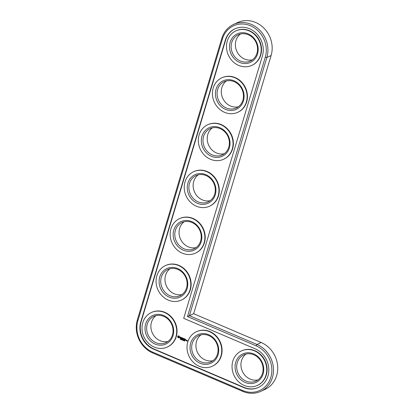 <?xml version="1.0" encoding="UTF-8"?>
<svg xmlns="http://www.w3.org/2000/svg" width="414" height="414" viewBox="0 0 414 414"><rect width="100%" height="100%" fill="white"/><g stroke="black" fill="none" stroke-linecap="round" stroke-linejoin="round"><path stroke-width="0.62" d="M260.737 391.38L264.976 389.419A25.818 23.086 -114.8 0 0 277.644 365.94A25.818 23.086 -114.8 0 0 261.187 342.513L193.643 313.709L271.103 55.538A25.818 23.086 -114.8 0 0 263.754 27.976A25.818 23.086 -114.8 0 0 237.755 22.501L233.517 24.462A25.818 23.086 -114.8 0 0 221.837 38.295L137.339 319.939A25.818 23.086 -114.8 0 0 152.807 353.007L242.863 391.411A25.818 23.086 -114.8 0 0 260.737 391.38A25.818 23.086 -114.8 0 0 273.406 367.896A25.818 23.086 -114.8 0 0 256.944 344.474L189.405 315.67L266.859 57.494A25.818 23.086 -114.8 0 0 259.516 29.932A25.818 23.086 -114.8 0 0 233.517 24.462M156.006 315.649A14.459 12.927 -114.8 0 0 152.357 333.001A14.459 12.927 -114.8 0 0 167.934 341.467M170.087 268.712A14.459 12.927 -114.8 0 0 166.438 286.064A14.459 12.927 -114.8 0 0 182.02 294.525M184.173 221.769A14.459 12.927 -114.8 0 0 180.52 239.121A14.459 12.927 -114.8 0 0 196.101 247.588M201.033 334.854A14.459 12.927 -114.8 0 0 197.38 352.205A14.459 12.927 -114.8 0 0 212.962 360.666M246.061 354.053A14.459 12.927 -114.8 0 0 242.407 371.405A14.459 12.927 -114.8 0 0 257.989 379.871M198.254 174.827A14.459 12.927 -114.8 0 0 194.606 192.179A14.459 12.927 -114.8 0 0 210.183 200.645M212.335 127.89A14.459 12.927 -114.8 0 0 208.687 145.242A14.459 12.927 -114.8 0 0 224.269 153.703M226.417 80.947A14.459 12.927 -114.8 0 0 222.768 98.299A14.459 12.927 -114.8 0 0 238.35 106.765M240.503 34.01A14.459 12.927 -114.8 0 0 236.855 51.362A14.459 12.927 -114.8 0 0 252.431 59.823M193.643 313.709L187.485 316.565L265.276 57.267A24.576 21.978 -114.8 0 0 250.548 25.787A24.576 21.978 -114.8 0 0 222.411 38.988L137.914 320.633A24.576 21.978 -114.8 0 0 152.642 352.112L242.697 390.516A24.576 21.978 -114.8 0 0 270.834 377.314A24.576 21.978 -114.8 0 0 256.106 345.83L187.485 316.565M172.457 334.916A14.459 12.927 65.2 0 1 165.916 342.663A14.459 12.927 65.2 0 1 148.114 334.962A14.459 12.927 65.2 0 1 153.785 316.415A14.459 12.927 65.2 0 1 168.343 319.479A14.459 12.927 65.2 0 1 172.457 334.916M173.036 335.609A15.696 14.035 65.2 0 1 148.797 339.211A15.696 14.035 65.2 0 1 156.213 314.495A15.696 14.035 65.2 0 1 173.036 335.609M262.393 56.04A21.274 19.023 -114.8 0 0 256.344 33.327A21.274 19.023 -114.8 0 0 234.919 28.82A21.274 19.023 -114.8 0 0 225.294 40.215L140.796 321.859A21.274 19.023 -114.8 0 0 153.547 349.111L243.598 387.514A21.274 19.023 -114.8 0 0 258.326 387.488A21.274 19.023 -114.8 0 0 268.764 368.139A21.274 19.023 -114.8 0 0 255.205 348.836L183.702 318.34L262.393 56.04M175.919 336.836A19.003 16.99 65.2 0 1 167.318 347.02A19.003 16.99 65.2 0 1 143.922 336.898A19.003 16.99 65.2 0 1 151.374 312.523A19.003 16.99 65.2 0 1 170.511 316.55A19.003 16.99 65.2 0 1 175.919 336.836M235.09 28.742A21.274 19.023 -114.8 0 0 225.63 40.06L141.133 321.704A21.274 19.023 -114.8 0 0 153.879 348.955L243.934 387.359A21.274 19.023 -114.8 0 0 258.491 387.406M151.374 312.523L151.71 312.368A19.003 16.99 65.2 0 1 170.847 316.394A19.003 16.99 65.2 0 1 176.255 336.68A19.003 16.99 65.2 0 1 167.654 346.865L167.318 347.02M165.46 265.581L165.797 265.426A19.003 16.99 65.2 0 1 184.929 269.452A19.003 16.99 65.2 0 1 190.337 289.743A19.003 16.99 65.2 0 1 181.736 299.922L181.399 300.078A19.003 16.99 65.2 0 1 158.008 289.955A19.003 16.99 65.2 0 1 165.46 265.581A19.003 16.99 65.2 0 1 184.592 269.607A19.003 16.99 65.2 0 1 190 289.898A19.003 16.99 65.2 0 1 181.399 300.078M178.501 335.821L177.823 336.137L177.627 336.799L177.979 337.56L178.615 337.829L179.298 337.514L179.495 336.851L179.138 336.09L178.501 335.821M180.39 339.206L180.214 338.714L180.354 339.138L180.038 339.113L180.364 339.226M180.478 339.33L180.871 339.128L180.623 338.859L180.556 339.294M181.342 339.164L181.197 339.64L181.037 339.092L180.856 339.49L180.996 339.019L181.172 339.527L181.342 339.164M179.986 337.012L180.447 337.808L179.805 337.803L180.494 338.078L180.033 337.281L180.675 337.286L179.986 337.012M180.871 337.358L181.146 337.477L180.928 338.414L181.254 337.524L181.601 337.607L180.835 337.281M181.606 339.811L181.994 339.811L181.751 339.34L181.684 339.775M182.47 339.811L182.408 340.153L182.036 339.992L182.289 339.568M182.921 339.961L182.491 340.049L182.822 340.292L182.569 339.956L182.921 339.956M181.472 338.585L181.746 337.669L181.508 338.662L182.129 338.864L181.601 338.574L181.705 338.228L182.16 338.362L181.736 338.114L181.839 337.772L182.403 337.948L181.746 337.669M183.402 338.341L182.874 338.797L183.402 338.341M182.874 338.797L182.605 338.036L182.331 338.947L182.652 338.29L182.822 338.968L183.324 338.574L183.148 339.361L183.454 338.331M183.469 340.075L183.443 340.598L183.2 340.489L183.48 340.137M183.847 340.717L183.863 340.225L183.692 340.572M184.302 340.686L183.966 340.82M184.266 340.696L184.116 340.365L184.147 340.691L184.385 340.525M184.675 340.587L184.649 341.11L184.509 340.655M184.339 338.709L183.723 338.512L183.485 339.506L183.676 339.071L184.132 339.201L183.811 338.616L184.339 338.709M184.277 339.775L184.551 338.864M185.513 339.211L184.898 339.014L184.66 340.008L185.281 340.21L184.747 339.92L184.851 339.573L185.306 339.703L184.991 339.118L185.513 339.211M186.217 340.608L186.352 340.148L185.922 339.961L185.782 340.427L186.145 340.639M186.523 340.158L186.352 340.727L186.864 340.443L186.523 340.158M187.009 340.365L187.092 341.095L186.75 341.017L187.112 341.229L187.366 340.577L187.009 340.365M179.541 218.639L179.878 218.483A19.003 16.99 65.2 0 1 199.01 222.515A19.003 16.99 65.2 0 1 204.418 242.801A19.003 16.99 65.2 0 1 195.822 252.985L195.486 253.14A19.003 16.99 65.2 0 1 172.089 243.018A19.003 16.99 65.2 0 1 179.541 218.639A19.003 16.99 65.2 0 1 198.679 222.67A19.003 16.99 65.2 0 1 204.081 242.956A19.003 16.99 65.2 0 1 195.486 253.14M196.402 331.723L196.738 331.567A19.003 16.99 65.2 0 1 215.875 335.599A19.003 16.99 65.2 0 1 221.278 355.885A19.003 16.99 65.2 0 1 212.682 366.064L212.346 366.219A19.003 16.99 65.2 0 1 188.95 356.102A19.003 16.99 65.2 0 1 196.402 331.723A19.003 16.99 65.2 0 1 215.539 335.754A19.003 16.99 65.2 0 1 220.941 356.04A19.003 16.99 65.2 0 1 212.346 366.219M241.429 350.927L241.766 350.772A19.003 16.99 65.2 0 1 260.898 354.798A19.003 16.99 65.2 0 1 266.305 375.084A19.003 16.99 65.2 0 1 257.71 385.268L257.373 385.424A19.003 16.99 65.2 0 1 233.977 375.301A19.003 16.99 65.2 0 1 241.429 350.927A19.003 16.99 65.2 0 1 260.566 354.953A19.003 16.99 65.2 0 1 265.969 375.239A19.003 16.99 65.2 0 1 257.373 385.424M193.623 171.701L193.959 171.546A19.003 16.99 65.2 0 1 213.096 175.572A19.003 16.99 65.2 0 1 218.499 195.858A19.003 16.99 65.2 0 1 209.903 206.043L209.567 206.198A19.003 16.99 65.2 0 1 186.171 196.076A19.003 16.99 65.2 0 1 193.623 171.701A19.003 16.99 65.2 0 1 212.76 175.727A19.003 16.99 65.2 0 1 218.168 196.013A19.003 16.99 65.2 0 1 209.567 206.198M207.709 124.759L208.04 124.604A19.003 16.99 65.2 0 1 227.177 128.635A19.003 16.99 65.2 0 1 232.585 148.921A19.003 16.99 65.2 0 1 223.984 159.1L223.648 159.255A19.003 16.99 65.2 0 1 200.257 149.138A19.003 16.99 65.2 0 1 207.709 124.759A19.003 16.99 65.2 0 1 226.841 128.79A19.003 16.99 65.2 0 1 232.249 149.076A19.003 16.99 65.2 0 1 223.648 159.255M221.79 77.822L222.127 77.666A19.003 16.99 65.2 0 1 241.258 81.693A19.003 16.99 65.2 0 1 246.666 101.979A19.003 16.99 65.2 0 1 238.071 112.163L237.734 112.318A19.003 16.99 65.2 0 1 214.338 102.196A19.003 16.99 65.2 0 1 221.79 77.822A19.003 16.99 65.2 0 1 240.927 81.848A19.003 16.99 65.2 0 1 246.33 102.134A19.003 16.99 65.2 0 1 237.734 112.318M235.871 30.879L236.208 30.724A19.003 16.99 65.2 0 1 255.345 34.75A19.003 16.99 65.2 0 1 260.748 55.041A19.003 16.99 65.2 0 1 252.152 65.221L251.815 65.376A19.003 16.99 65.2 0 1 228.419 55.259A19.003 16.99 65.2 0 1 235.871 30.879A19.003 16.99 65.2 0 1 255.008 34.905A19.003 16.99 65.2 0 1 260.411 55.197A19.003 16.99 65.2 0 1 251.815 65.376M187.118 288.667A15.696 14.035 65.2 0 1 162.878 292.268A15.696 14.035 65.2 0 1 170.294 267.553A15.696 14.035 65.2 0 1 187.118 288.667M186.543 287.973A14.459 12.927 65.2 0 1 179.997 295.72A14.459 12.927 65.2 0 1 162.2 288.02A14.459 12.927 65.2 0 1 167.867 269.473A14.459 12.927 65.2 0 1 182.429 272.536A14.459 12.927 65.2 0 1 186.543 287.973M201.199 241.729A15.696 14.035 65.2 0 1 176.959 245.331A15.696 14.035 65.2 0 1 184.375 220.615A15.696 14.035 65.2 0 1 201.199 241.729M200.624 241.036A14.459 12.927 65.2 0 1 194.083 248.783A14.459 12.927 65.2 0 1 176.281 241.083A14.459 12.927 65.2 0 1 181.953 222.535A14.459 12.927 65.2 0 1 196.51 225.599A14.459 12.927 65.2 0 1 200.624 241.036M218.064 354.808A15.696 14.035 65.2 0 1 193.824 358.41A15.696 14.035 65.2 0 1 201.235 333.694A15.696 14.035 65.2 0 1 218.064 354.808M217.485 354.115A14.459 12.927 65.2 0 1 210.943 361.862A14.459 12.927 65.2 0 1 193.141 354.161A14.459 12.927 65.2 0 1 198.813 335.614A14.459 12.927 65.2 0 1 213.37 338.683A14.459 12.927 65.2 0 1 217.485 354.115M263.087 374.013A15.696 14.035 65.2 0 1 238.847 377.615A15.696 14.035 65.2 0 1 246.263 352.899A15.696 14.035 65.2 0 1 263.087 374.013M262.512 373.319A14.459 12.927 65.2 0 1 255.971 381.066A14.459 12.927 65.2 0 1 238.169 373.366A14.459 12.927 65.2 0 1 243.841 354.819A14.459 12.927 65.2 0 1 258.398 357.882A14.459 12.927 65.2 0 1 262.512 373.319M215.285 194.787A15.696 14.035 65.2 0 1 191.045 198.389A15.696 14.035 65.2 0 1 198.461 173.673A15.696 14.035 65.2 0 1 215.285 194.787M214.706 194.094A14.459 12.927 65.2 0 1 208.164 201.841A14.459 12.927 65.2 0 1 190.362 194.14A14.459 12.927 65.2 0 1 196.034 175.593A14.459 12.927 65.2 0 1 210.591 178.657A14.459 12.927 65.2 0 1 214.706 194.094M229.366 147.845A15.696 14.035 65.2 0 1 205.127 151.446A15.696 14.035 65.2 0 1 212.542 126.731A15.696 14.035 65.2 0 1 229.366 147.845M228.792 147.151A14.459 12.927 65.2 0 1 222.246 154.898A14.459 12.927 65.2 0 1 204.449 147.198A14.459 12.927 65.2 0 1 210.115 128.65A14.459 12.927 65.2 0 1 224.678 131.719A14.459 12.927 65.2 0 1 228.792 147.151M243.448 100.907A15.696 14.035 65.2 0 1 219.208 104.509A15.696 14.035 65.2 0 1 226.624 79.793A15.696 14.035 65.2 0 1 243.448 100.907M242.873 100.214A14.459 12.927 65.2 0 1 236.332 107.961A14.459 12.927 65.2 0 1 218.53 100.26A14.459 12.927 65.2 0 1 224.202 81.713A14.459 12.927 65.2 0 1 238.759 84.777A14.459 12.927 65.2 0 1 242.873 100.214M257.534 53.965A15.696 14.035 65.2 0 1 233.294 57.567A15.696 14.035 65.2 0 1 240.71 32.851A15.696 14.035 65.2 0 1 257.534 53.965M256.954 53.271A14.459 12.927 65.2 0 1 250.413 61.018A14.459 12.927 65.2 0 1 232.611 53.318A14.459 12.927 65.2 0 1 238.283 34.771A14.459 12.927 65.2 0 1 252.84 37.834A14.459 12.927 65.2 0 1 256.954 53.271M179.899 337.312L180.064 337.001M180.447 337.808L179.981 337.275M180.447 337.177L180.08 337.125M180.892 338.331L181.228 337.436M181.254 337.524L181.596 337.591M182.574 340.008L182.709 339.734M182.056 338.895L181.591 338.626M181.839 337.772L182.398 337.938M181.705 338.228L182.15 338.347M182.331 338.947L182.683 338.01M183.112 339.278L183.324 338.574M182.652 338.29L182.786 338.916M183.723 338.512L183.449 339.423M183.811 338.616L184.37 338.776M183.676 339.071L184.059 339.237M184.898 339.014L184.618 339.93M184.991 339.118L185.55 339.278M185.27 340.194L184.742 339.966M184.851 339.573L185.301 339.692M185.819 340.505L186.005 339.935M186.217 340.598L185.907 340.463M186.316 340.65L186.528 340.168M186.854 340.681L187.019 340.37M187.112 341.229L186.859 340.893M187.092 341.095L187.242 340.836M178.941 336.437L178.346 336.365L179.107 336.779L178.605 337.322L178.098 336.83L178.346 336.365M186.31 340.117L186.015 340.065L186.31 340.117L186.124 340.505L186.015 340.065M187.325 340.551L187.03 340.499M178.858 336.473L178.776 337.286M186.228 340.158L186.124 340.505M271.103 55.538L266.859 57.494L265.276 57.267M261.187 342.513L256.944 344.474L256.106 345.83M221.837 38.295L222.411 38.988M242.863 391.411L242.697 390.516M137.339 319.939L137.914 320.633M152.807 353.007L152.642 352.112M225.294 40.215L225.63 40.06M140.796 321.859L141.133 321.704M153.547 349.111L153.879 348.955M243.598 387.514L243.934 387.359"/></g></svg>
